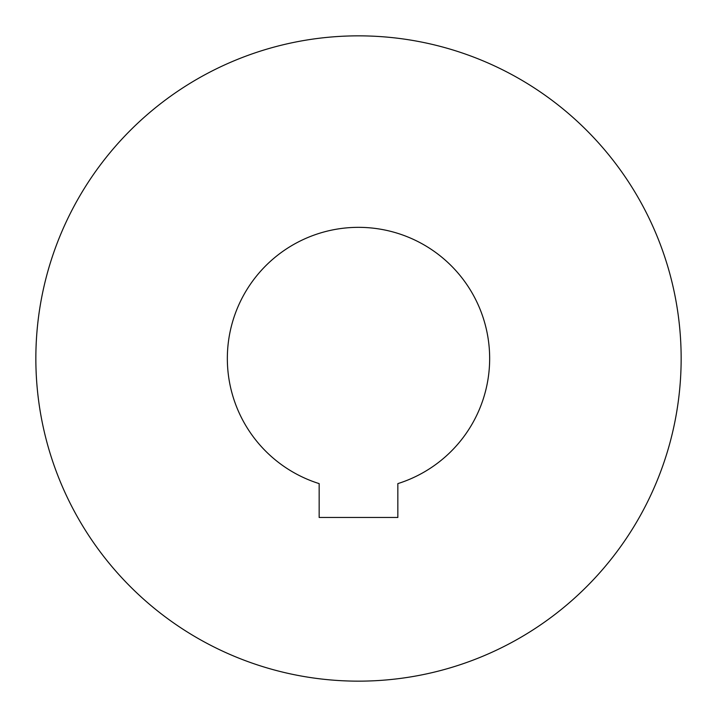 <?xml version="1.0" encoding="UTF-8"?>
<svg xmlns="http://www.w3.org/2000/svg" width="717" height="717" viewBox="0 0 717 717"><rect width="100%" height="100%" fill="white"/><g stroke="black" fill="none" stroke-linecap="round" stroke-linejoin="round"><path stroke-width="1.08" d="M681.15 358.5A322.65 322.65 0 0 1 358.5 681.15A322.65 322.65 0 0 1 35.85 358.5A322.65 322.65 0 0 1 358.5 35.85A322.65 322.65 0 0 1 681.15 358.5M489.657 358.5A131.157 131.157 0 0 0 358.5 227.343A131.157 131.157 0 0 0 319.155 483.617L319.155 517.468L397.845 517.468L397.845 483.617A131.157 131.157 0 0 0 489.657 358.5"/></g></svg>
